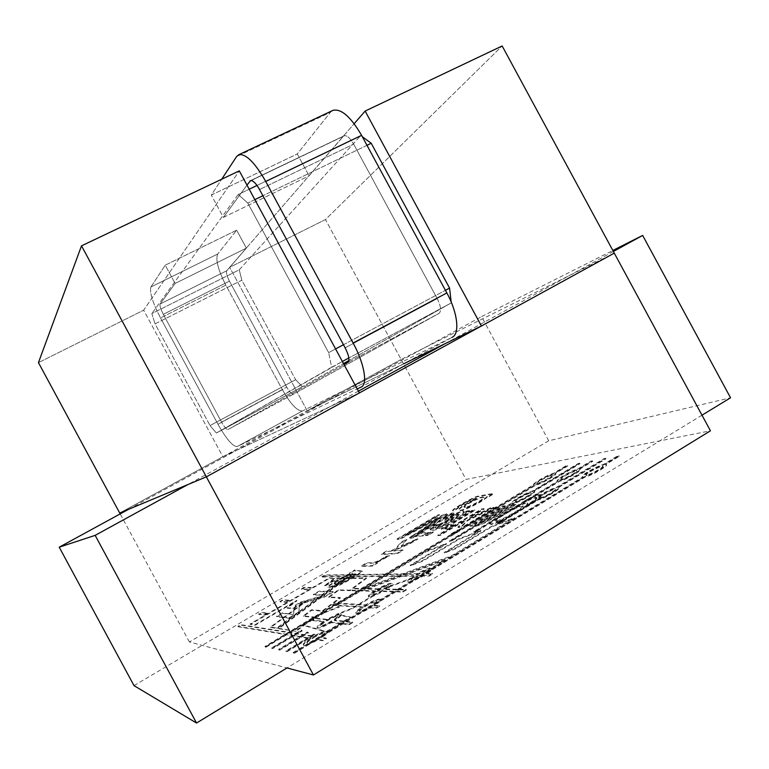 <?xml version="1.0" encoding="UTF-8"?>
<svg xmlns="http://www.w3.org/2000/svg" width="769" height="769" viewBox="0 0 769 769"><rect width="100%" height="100%" fill="white"/><g stroke="black" fill="none" stroke-linecap="round" stroke-linejoin="round"><path stroke-width="0.58" stroke-dasharray="3.85 2.88" d="M216.387 433.034L210.024 425.574L295.623 379.694L302.428 386.682L343.493 363.564L302.428 386.682L216.387 433.034L331.622 367.246L328.661 352.625L335.572 348.934L328.661 352.625L247.781 203.045L238.207 194.49L249.204 189.203L238.207 194.49L151.81 313.56L238.207 194.49L247.781 203.045L328.661 352.625L331.622 367.246L342.359 361.468L216.387 433.034L210.024 425.574L155.059 323.874L241.831 280.204L295.623 379.694L210.024 425.574L155.059 323.874L151.81 313.56L239.246 269.823L241.831 280.204L295.623 379.694L302.428 386.682L216.387 433.034M119.704 513.019L222.866 456.728L143.659 310.186L239.284 170.862L143.659 310.186L38.45 362.632L143.659 310.186L222.866 456.728L119.704 513.019L401.139 359.459L307.196 410.713L403.802 363.747L307.196 410.713L229.671 267.314L325.47 219.559L401.139 359.459L614.277 253.136M401.139 359.459L307.196 410.713L229.671 267.314L354.173 123.713L229.671 267.314L325.47 219.559L502.157 45.967L325.47 219.559L466.024 479.423L710.441 430.803M239.246 269.823L360.738 135.555L362.343 136.738L360.738 135.555L257.009 185.444L360.738 135.555L239.246 269.823L241.831 280.204L155.059 323.874L151.81 313.56L239.246 269.823M451.153 301.919L451.268 302.909L348.857 357.979L451.268 302.909L348.943 360.498L451.268 302.909L451.153 301.919M222.866 456.728L359.373 392.93L222.866 456.728M366.986 145.312L262.892 195.73L366.986 145.312M254.837 199.632L247.781 203.045L254.837 199.632M343.464 344.723L445.424 290.317L343.464 344.723M513.154 505.195C503.099 510.885 484.287 523.872 479.875 522.872C480.019 521.776 483.518 519.258 490.362 515.336L505.493 506.233L502.801 506.598L470.099 526.246L472.387 526.006L477.097 523.18L475.098 525.688C479.491 527.88 503.33 512.337 515.922 504.82L513.154 505.195L512.865 504.675C502.82 510.366 484.009 523.343 479.596 522.353C479.741 521.257 483.24 518.748 490.084 514.817L505.214 505.723L505.493 506.233M453.777 534.157L460.16 530.331L457.709 530.572L451.355 534.388L453.777 534.157L453.499 533.648L459.881 529.822L457.43 530.062L451.076 533.878L453.499 533.648M453.912 525.016L450.576 525.813C453.018 522.757 467.1 515.297 474.886 510.385L472.502 510.712L441.387 529.283L443.405 529.072L448.173 526.227L445.126 529.072L449.759 527.899L453.912 525.016L453.643 524.525L450.317 525.323C452.758 522.276 466.841 514.817 474.627 509.905L472.243 510.231L441.118 528.803L443.146 528.591L447.914 525.736L444.857 528.591L449.5 527.409L453.643 524.525M405.292 535.618L439.82 515.134L437.648 515.432L397.131 539.444L400.264 539.156L440.07 517.797L409.598 538.281L412.559 538.012L454.306 513.173L451.999 513.49L417.24 534.157L446.856 514.182L444.78 514.461L405.292 535.618L405.052 535.166L439.58 514.692L437.407 514.99L396.891 538.992L400.015 538.704L439.82 517.345L409.348 537.819L412.309 537.541L454.056 512.712L451.749 513.029L416.981 533.696L446.616 513.73L444.54 514.009L405.052 535.166M296.152 631.359L278.676 628.725L346.829 578.48L366.496 578.384L350.193 590.669L338.504 590.361L328.911 597.503L340.407 598.032L322.893 611.201L311.801 610.269L303.649 616.382L314.54 617.517L296.152 631.359L278.397 628.215L346.569 578.009L366.217 577.884L349.914 590.159L338.235 589.871L328.642 597.004L340.129 597.523L322.615 610.673L311.522 609.759L303.371 615.873L314.252 616.988L295.863 630.82M267.429 613.479L261.614 612.855L258.855 614.489L264.584 615.142L267.429 613.479L267.179 613.018L261.364 612.403L258.605 614.037L264.334 614.671L267.179 613.018M289.432 600.656L282.934 600.262L280.204 601.877L286.616 602.3L289.432 600.656L289.182 600.195L282.684 599.81L279.954 601.425L286.366 601.839L289.182 600.195M312.675 620.583L324.105 621.881C319.404 624.937 317.145 626.956 317.328 627.956C318.924 628.677 323.557 626.918 331.237 622.688L349.232 624.726L352.74 622.592L334.602 620.66C339.264 617.603 341.494 615.604 341.273 614.642C339.638 613.931 335.015 615.681 327.402 619.891L315.309 618.593L312.675 620.583L312.387 620.045L323.807 621.323L324.105 621.881M352.25 590.727L374.801 591.313C370.447 594.139 368.37 596.013 368.572 596.927C370.254 597.619 375.003 595.812 382.818 591.515L403.014 592.043L406.417 589.977L386.086 589.544C390.412 586.718 392.459 584.863 392.228 583.979C390.508 583.306 385.769 585.103 378.021 589.371L354.701 588.871L352.25 590.727L351.971 590.207L374.503 590.765L374.801 591.313M701.991 415.183L286.981 667.953L189.385 641.971L466.024 479.423M332.814 605.376L362.593 607.356C357.979 610.375 355.787 612.384 356.009 613.383C357.739 614.162 362.641 612.326 370.696 607.894L376.31 608.269L379.771 606.164L374.109 605.818C378.684 602.809 380.847 600.82 380.597 599.858C378.819 599.099 373.936 600.925 365.948 605.328L335.361 603.454L332.814 605.376L332.535 604.847L362.286 606.789C357.672 609.807 355.48 611.816 355.701 612.816C357.431 613.585 362.324 611.749 370.379 607.318L375.993 607.683L379.453 605.587L373.801 605.241C378.377 602.233 380.54 600.253 380.29 599.282C378.511 598.532 373.628 600.358 365.64 604.761L335.082 602.934L332.535 604.847M322.211 577.048L414.087 576.192C409.819 578.98 407.81 580.835 408.041 581.749C409.867 582.489 414.885 580.605 423.094 576.106L429.342 576.048L432.697 574.001L426.42 574.087C430.64 571.309 432.63 569.473 432.37 568.589C430.486 567.868 425.488 569.742 417.356 574.212L324.883 575.472L322.211 577.048L321.971 576.596L413.789 575.635C409.521 578.423 407.503 580.268 407.733 581.181C409.569 581.922 414.578 580.037 422.787 575.539L429.025 575.472L432.389 573.424L426.113 573.52C430.332 570.742 432.322 568.906 432.063 568.031C430.188 567.311 425.18 569.185 417.048 573.655L324.643 575.02L321.971 576.596M238.111 626.745L310.705 638.76C305.726 642.019 303.332 644.191 303.544 645.287C305.178 646.095 309.955 644.316 317.866 639.943L322.836 640.76L326.392 638.606L321.375 637.809C326.325 634.56 328.68 632.406 328.45 631.349C326.758 630.561 322 632.339 314.156 636.674L240.899 625.101L238.111 626.745L237.861 626.293L310.397 638.183C305.418 641.442 303.024 643.615 303.226 644.71C304.87 645.508 309.638 643.73 317.549 639.356L322.519 640.173L326.075 638.01L321.067 637.232C326.018 633.973 328.373 631.82 328.132 630.763C326.45 629.984 321.682 631.762 313.848 636.098L240.649 624.649L237.861 626.293M311.243 587.949L304.024 587.795L301.313 589.39L308.446 589.573L311.243 587.949L310.993 587.487L303.774 587.343L301.073 588.948L308.196 589.121L310.993 587.487M334.813 578.548L329.036 578.576L250.329 624.457L255.26 625.197L297.007 600.791L287.298 608.202L293.162 608.692L306.696 601.07L270.698 627.523L277.042 628.484L344.897 578.49L338.264 578.528L324.249 586.487L334.813 578.548L328.786 578.115L250.079 623.986L255 624.726L296.757 600.32L287.039 607.721L292.902 608.212L306.437 600.589L270.428 627.023L276.773 627.975L344.637 578.019L338.014 578.057L323.989 586.016L334.563 578.077M469.619 511.097L467.216 511.423L462.948 513.75L463.967 511.971C464.832 508.867 442.915 519.902 443.598 522.17L447.125 523.112C440.195 527.207 436.206 528.803 435.167 527.919L438.763 524.939L435.956 525.583C432.015 528.072 430.198 529.639 430.486 530.283C433.495 530.937 438.436 529.255 445.309 525.246L469.619 511.097L469.359 510.626L466.956 510.952L467.216 511.423M471.714 516.595L484.201 509.116L481.73 509.453L437.974 535.637L440.262 535.416L465.389 520.382L458.122 527.515L461.275 527.178L467.754 520.613L494.092 507.78L490.92 508.213L469.763 518.575L471.714 516.595L471.445 516.105L483.941 508.626L481.471 508.963L437.705 535.137L439.993 534.926L465.12 519.892L457.853 527.015L460.996 526.678L467.485 520.113L493.823 507.28L490.651 507.713L469.494 518.075L471.445 516.105M466.274 526.65L498.764 507.146L496.159 507.502L463.803 526.919L466.274 526.65L466.004 526.14L498.495 506.646L495.89 507.002L463.534 526.409L466.004 526.14M497.37 523.362L499.937 523.093L525.054 507.896C536.051 501.628 541.866 497.476 542.501 495.438C539.684 494.313 533.004 496.716 522.459 502.647L525.977 501.821C532.225 498.533 535.897 497.312 537.002 498.149C536.858 499.177 533.475 501.609 526.832 505.425L527.967 503.599C524.939 500.754 489.353 520.7 490.199 524.045C490.901 525.006 494.698 523.929 501.58 520.815L497.37 523.362L497.072 522.824L499.648 522.545L524.766 507.357C535.762 501.09 541.578 496.937 542.212 494.9C539.396 493.785 532.715 496.197 522.18 502.128L525.688 501.301C531.937 498.014 535.609 496.784 536.714 497.61C536.57 498.648 533.186 501.071 526.544 504.897L527.678 503.07C524.65 500.225 489.065 520.18 489.911 523.506C490.612 524.468 494.409 523.391 501.282 520.277L497.072 522.824M189.385 641.971L120.185 513.903M504.435 513.923C513.903 508.203 520.036 505.493 522.853 505.8C524.208 507.482 497.178 522.949 495.592 520.719C495.601 519.69 498.552 517.422 504.435 513.923L504.724 514.451C514.182 508.732 520.325 506.021 523.141 506.329C524.496 508.021 497.466 523.487 495.88 521.257C495.89 520.219 498.831 517.95 504.724 514.451M499.648 522.545L499.937 523.093M522.18 502.128L522.459 502.647M525.688 501.301L525.977 501.821M505.214 505.723L502.522 506.089L469.83 525.736L472.108 525.487L476.818 522.66L477.097 523.18M476.818 522.66L474.819 525.169C479.202 527.351 503.051 511.808 515.643 504.301L515.922 504.82M515.643 504.301L512.865 504.675M472.108 525.487L472.387 526.006M469.83 525.736L470.099 526.246M502.522 506.089L502.801 506.598M498.495 506.646L498.764 507.146M463.534 526.409L463.803 526.919M495.89 507.002L496.159 507.502M459.881 529.822L460.16 530.331M451.076 533.878L451.355 534.388M457.43 530.062L457.709 530.572M483.941 508.626L484.201 509.116M469.494 518.075L469.763 518.575M490.651 507.713L490.92 508.213M493.823 507.28L494.092 507.78M467.485 520.113L467.754 520.613M460.996 526.678L461.275 527.178M457.853 527.015L458.122 527.515M465.12 519.892L465.389 520.382M439.993 534.926L440.262 535.416M437.705 535.137L437.974 535.637M481.471 508.963L481.73 509.453M474.627 509.905L474.886 510.385M449.5 527.409L449.759 527.899M466.956 510.952L462.688 513.279L462.948 513.75M462.688 513.279L463.707 511.5C464.582 508.396 442.665 519.44 443.348 521.699L447.125 523.112M446.866 522.641C439.935 526.727 435.946 528.332 434.908 527.447L438.503 524.468L438.763 524.939M455.584 515.153L460.054 514.221C460.083 515.163 457.103 517.326 451.124 520.709L448.519 519.661C448.942 518.729 451.297 517.22 455.584 515.153L455.325 514.682L459.804 513.75C459.824 514.692 456.844 516.845 450.865 520.229L451.124 520.709M450.865 520.229L448.269 519.19C448.692 518.258 451.038 516.749 455.325 514.682M438.503 524.468L435.706 525.121L435.956 525.583M435.706 525.121C431.765 527.601 429.938 529.168 430.236 529.812C433.235 530.456 438.167 528.774 445.049 524.766L469.359 510.626M314.252 616.988L314.54 617.517M303.371 615.873L303.649 616.382M311.522 609.759L311.801 610.269M322.615 610.673L322.893 611.201M340.129 597.523L340.407 598.032M328.642 597.004L328.911 597.503M338.235 589.871L338.504 590.361M349.914 590.159L350.193 590.669M366.217 577.884L366.496 578.384M278.397 628.215L278.676 628.725M276.773 627.975L277.042 628.484M270.428 627.023L270.698 627.523M306.437 600.589L306.696 601.07M292.902 608.212L293.162 608.692M287.039 607.721L287.298 608.202M313.435 637.876C319.596 634.319 323.393 632.81 324.826 633.358C326.364 634.886 307.792 645.383 307.167 643.249C307.042 642.346 309.128 640.558 313.435 637.876M313.127 637.299C319.289 633.743 323.076 632.233 324.508 632.781C326.046 634.3 307.475 644.797 306.85 642.673C306.735 641.769 308.821 639.981 313.127 637.299M310.397 638.183L310.705 638.76M323.807 621.323C319.106 624.38 316.847 626.408 317.03 627.398C318.616 628.119 323.259 626.36 330.939 622.121L331.237 622.688M330.939 622.121L348.915 624.14L349.232 624.726M416.981 575.183C423.286 571.569 427.237 570.002 428.823 570.492C430.294 571.953 412.184 581.845 411.578 579.826C411.415 579.067 413.222 577.519 416.981 575.183L416.683 574.626C422.979 571.011 426.93 569.445 428.525 569.935C429.986 571.377 411.876 581.277 411.271 579.259C411.117 578.509 412.915 576.961 416.683 574.626M413.789 575.635L414.087 576.192M374.503 590.765C370.149 593.591 368.072 595.466 368.274 596.369C369.956 597.061 374.705 595.264 382.52 590.967L382.818 591.515M382.52 590.967L402.696 591.467L403.014 592.043M365.41 606.414C371.638 602.819 375.512 601.291 377.021 601.81C378.521 603.3 360.2 613.489 359.584 611.403C359.44 610.576 361.382 608.913 365.41 606.414L365.102 605.847C371.331 602.262 375.205 600.724 376.714 601.243C378.213 602.723 359.892 612.912 359.277 610.836C359.133 610.009 361.074 608.346 365.102 605.847M362.286 606.789L362.593 607.356M335.082 602.934L335.361 603.454M472.243 510.231L472.502 510.712M377.531 590.361C383.568 586.901 387.326 585.392 388.787 585.853C390.191 587.228 372.571 596.955 372.013 595.033C371.879 594.274 373.724 592.726 377.531 590.361L377.233 589.823C383.279 586.353 387.028 584.853 388.489 585.305C389.893 586.67 372.273 596.408 371.715 594.485C371.581 593.735 373.426 592.178 377.233 589.823M422.787 575.539L423.094 576.106M402.696 591.467L406.109 589.39L385.788 588.987C390.114 586.161 392.161 584.315 391.93 583.431C390.21 582.758 385.471 584.555 377.723 588.823L354.422 588.362L351.971 590.207M429.025 575.472L429.342 576.048M326.748 620.996C332.727 617.555 336.399 616.075 337.793 616.565C339.235 617.968 321.384 627.985 320.817 626.004C320.702 625.187 322.682 623.515 326.748 620.996L326.45 620.439C332.429 616.998 336.101 615.527 337.485 616.007C338.927 617.401 321.086 627.427 320.51 625.447C320.404 624.63 322.384 622.957 326.45 620.439M317.549 639.356L317.866 639.943M348.915 624.14L352.423 622.006L334.294 620.093C338.966 617.046 341.186 615.046 340.975 614.085C339.34 613.383 334.717 615.133 327.104 619.333L315.021 618.065L312.387 620.045M322.519 640.173L322.836 640.76M501.282 520.277L501.58 520.815M526.544 504.897L526.832 505.425M447.914 525.736L448.173 526.227M443.146 528.591L443.405 529.072M441.118 528.803L441.387 529.283M313.848 636.098L314.156 636.674M321.067 637.232L321.375 637.809M326.075 638.01L326.392 638.606M315.021 618.065L315.309 618.593M327.104 619.333L327.402 619.891M334.294 620.093L334.602 620.66M352.423 622.006L352.74 622.592M417.048 573.655L417.356 574.212M426.113 573.52L426.42 574.087M432.389 573.424L432.697 574.001M354.422 588.362L354.701 588.871M377.723 588.823L378.021 589.371M385.788 588.987L386.086 589.544M406.109 589.39L406.417 589.977M365.64 604.761L365.948 605.328M373.801 605.241L374.109 605.818M379.453 605.587L379.771 606.164M375.993 607.683L376.31 608.269M370.379 607.318L370.696 607.894M217.983 424.257C226.442 439.195 232.834 446.626 237.16 446.568L357.22 388.96L237.16 446.568L302.534 410.934L452.028 337.36L361.228 387.038L452.028 337.36L302.563 410.925L237.179 446.558L302.563 410.925C297.488 411.425 290.769 404.35 282.367 389.7C290.769 404.35 297.488 411.425 302.534 410.934L237.16 446.568C232.834 446.626 226.442 439.195 217.983 424.257L160.519 317.953L217.983 424.257L282.367 389.7L217.983 424.257M150.926 286.981C149.369 292.191 152.57 302.515 160.519 317.953C152.57 302.515 149.369 292.191 150.926 286.981L165.239 265.18L150.926 286.981L217.723 254.01C215.378 259.538 218.088 269.909 225.836 285.136L282.367 389.7L225.836 285.136L160.519 317.953L225.836 285.136C218.088 269.909 215.378 259.538 217.723 254.01L150.926 286.981M236.66 230.191L165.239 265.18L175.121 283.463L165.239 265.18L236.66 230.191L217.723 254.01L236.66 230.191L246.368 248.147L175.121 283.463L160.125 303.995L175.121 283.463L246.368 248.147L236.66 230.191M226.768 270.746L246.368 248.147L226.768 270.746L160.125 303.995C159.558 305.668 160.615 309.119 163.307 314.348C160.615 309.119 159.558 305.668 160.125 303.995L226.768 270.746C225.942 272.524 226.836 275.994 229.45 281.146C226.836 275.994 225.942 272.524 226.768 270.746M286.75 387.124L229.45 281.146L163.307 314.348L221.559 422.114L163.307 314.348L229.45 281.146L286.75 387.124L221.559 422.114C224.385 427.103 226.519 429.583 227.941 429.554L227.941 429.554C226.519 429.583 224.385 427.103 221.559 422.114L286.75 387.124C289.557 392.017 291.797 394.382 293.47 394.209C291.797 394.382 289.557 392.017 286.75 387.124M293.508 394.18L227.941 429.554L344.06 364.612L227.98 429.535L293.508 394.18L439.041 313.358L293.508 394.18M437.225 298.603C440.906 306.129 441.512 311.041 439.041 313.358L347.924 362.449L439.041 313.358C441.512 311.041 440.906 306.129 437.225 298.603L345.146 347.828L437.225 298.603L353.653 144.12L437.225 298.603M343.31 136.382L344.127 135.786C346.906 135.19 350.087 137.968 353.653 144.12L259.538 189.52L353.653 144.12C350.087 137.968 346.906 135.19 344.127 135.786L251.203 180.504L343.31 136.382L309.1 175.832L223.395 217.396L246.984 185.098L223.395 217.396L211.312 195.047L223.395 217.396L309.1 175.832L343.31 136.382M297.276 153.963L309.1 175.832L297.276 153.963L211.312 195.047L221.712 179.215L211.312 195.047L297.276 153.963L330.334 112.389L297.276 153.963M332.419 110.611L330.334 112.389L236.592 156.559L330.334 112.389L332.419 110.611M443.204 517.912L452.451 516.97C452.441 518.268 440.089 525.025 437.532 525.256L428.996 526.361L423.882 529.399L436.475 528.015L441.166 525.217L439.32 525.429C445.857 522.93 459.131 515.009 458.382 513.894L448.231 514.922L443.204 517.912L442.954 517.45L452.201 516.499C452.182 517.797 439.83 524.554 437.282 524.785L428.746 525.9L428.996 526.361M433.389 532.273L430.88 532.523L425.622 535.666L428.102 535.426L433.389 532.273L430.63 532.042L425.363 535.186L427.843 534.945L433.13 531.792M385.75 557.044C372.84 565.58 370.696 562.581 366.755 563.341L361.507 566.465L372.59 566.08L377.425 563.206L375.685 563.273L389.508 555.804L385.75 557.044L385.5 556.564C372.581 565.1 370.447 562.11 366.505 562.879L361.247 565.994L372.331 565.6L377.156 562.725L375.426 562.793L389.249 555.324L385.5 556.564M293.306 614.479L282.559 613.383L276.802 616.805L289.307 618.238L298.535 612.73L300.285 604.078L325.124 596.869L333.246 592.015L319.241 591.582L313.589 594.946L325.085 595.417L300.737 602.588L295.45 605.732L293.306 614.479L282.3 612.903L276.542 616.325L289.029 617.738L298.266 612.23L300.025 603.598L324.854 596.369L332.977 591.524L318.981 591.111L313.329 594.466L324.816 594.918L300.477 602.108L295.19 605.251L293.037 613.979M514.836 518.123L451.557 556.468L365.515 588.131L425.824 551.911L446.578 544.019L410.406 565.801L422.594 561.245L458.958 539.329L480.99 530.985L444.444 553.055L455.056 549.047L491.651 526.919L514.836 518.123L514.538 517.575L451.259 555.91L365.237 587.612L425.545 551.392L446.299 543.5L410.117 565.263L422.306 560.707L458.67 538.8L480.702 530.447L444.146 552.517L454.767 548.499L491.362 526.381L514.538 517.575M314.127 634.598L286.126 651.535L287.087 651.737L314.982 634.867L313.819 634.031L285.818 650.959L286.779 651.16L314.675 634.29L313.819 634.031M307.638 632.589L278.849 649.949L279.772 650.151L308.465 632.839L307.34 632.031L278.541 649.392L279.464 649.594L308.158 632.281L307.34 632.031M502.638 521.353L537.819 500.071C543.914 498.85 560.726 489.151 559.073 487.873L558.39 487.633L605.982 458.843L604.242 459.17L556.756 487.882C550.527 489.219 534.061 498.725 535.628 500.042L536.243 500.292L499.321 522.612L502.638 521.353L502.349 520.805L537.531 499.533L537.819 500.071M452.662 540.367L514.153 503.349C519.844 502.195 536.156 492.785 534.59 491.612L534.003 491.401L579.999 463.717L578.394 464.015L532.504 491.631C526.678 492.891 510.693 502.128 512.173 503.339L449.538 541.549L452.662 540.367L452.374 539.838L513.875 502.839L514.153 503.349M133.998 685.621L548.73 440.781L730.55 397.784M477.164 531.052L559.707 481.25C565.744 479.914 581.845 470.686 580.287 469.503L579.547 469.282L592.726 461.333L591.053 461.64L577.904 469.58C571.742 471.013 555.977 480.067 557.448 481.288L558.121 481.509L473.964 532.263L477.164 531.052L476.876 530.523L559.428 480.731C565.455 479.395 581.556 470.157 579.999 468.984L579.259 468.763L592.447 460.814L590.775 461.131L577.625 469.061C571.473 470.503 555.699 479.558 557.169 480.769L557.833 480.99L473.675 531.735L476.876 530.523M266.064 647.181L535.849 485.181C541.501 483.922 557.141 474.954 555.66 473.867L555.026 473.666L567.772 466.014L566.234 466.302L553.517 473.935C547.739 475.3 532.408 484.105 533.811 485.229L265.218 646.998L266.064 647.181L265.776 646.642L535.58 484.681C541.222 483.422 556.871 474.444 555.391 473.368L554.757 473.175L567.503 465.514L565.965 465.803L553.247 473.444C547.48 474.809 532.148 483.614 533.542 484.73L264.93 646.46L265.776 646.642M294.44 653.333L585.103 477.059C591.544 475.655 608.135 466.149 606.491 464.87L605.616 464.62L619.256 456.353L617.44 456.69L603.848 464.937C597.263 466.456 581.037 475.771 582.594 477.097L583.373 477.347L293.441 653.112L294.44 653.333L294.123 652.746L584.805 476.52C591.246 475.107 607.837 465.601 606.193 464.322L605.328 464.082L618.958 455.815L617.151 456.152L603.55 464.399C596.975 465.927 580.749 475.242 582.296 476.559L583.075 476.809L293.124 652.535L294.123 652.746M301.438 630.667L271.89 648.44L272.764 648.632L302.227 630.907L301.15 630.119L271.592 647.892L272.466 648.084L301.929 630.359L301.15 630.119M324.451 612.797L303.447 625.418L326.7 632.137L350.77 617.555L337.091 614.691L351.885 608.961L375.724 594.562L373.042 592.889L419.49 575.904L445.184 560.332L359.133 591.976L336.62 605.491L339.379 607.135L324.451 612.797L324.162 612.268L303.159 624.88L326.392 631.56L350.453 616.978L336.793 614.143L351.587 608.404L375.426 594.014L372.754 592.351L419.192 575.337L444.886 559.774L358.844 591.448L336.332 604.963L339.091 606.597L324.162 612.268M355.057 570.3L349.635 573.52L349.837 574.155C341.58 577.836 327.613 586.074 328.276 587.401C329.709 589.054 347.002 578.586 354.942 574.27L356.028 574.395C356.778 575.02 342.493 583.7 339.427 583.873L334.304 587.064C338.331 587.256 366.179 570.425 361.882 571.29L354.903 570.915L354.807 569.829L349.376 573.049L349.635 573.52M391.258 551.19L386.701 551.498L381.501 554.584L397.64 553.593L403.014 550.393L393.584 551.027L410.982 543.202L417.836 539.127L401.408 546.576L406.878 539.502L400.505 543.289L396.246 548.922L391.258 551.19L386.442 551.027L381.251 554.113L397.381 553.113L402.754 549.902L393.324 550.556L410.723 542.722L417.577 538.646L401.149 546.105L406.628 539.04L400.245 542.827L395.987 548.451L390.998 550.71M428.496 532.763L416.096 534.022L410.973 537.07L423.258 535.887L428.496 532.763L428.237 532.292L415.846 533.561L410.723 536.599L422.998 535.416L428.237 532.292M489.142 496.62L493.765 493.871L478.068 496.63C473.579 497.399 452.182 509.53 452.854 510.972L453.921 511.058L458.189 508.107C459.266 506.8 462.544 504.685 468.042 501.773C472.079 499.773 474.963 498.773 476.703 498.773C465.053 504.474 459.093 508.338 458.833 510.366C458.17 513.346 482.134 502.647 487.421 496.899L489.142 496.62L488.892 496.159L493.515 493.4L477.818 496.168C473.339 496.947 451.932 509.078 452.605 510.51L453.672 510.597L457.94 507.655C459.016 506.338 462.304 504.233 467.792 501.321C471.83 499.312 474.723 498.312 476.453 498.322C464.803 504.022 458.843 507.886 458.584 509.905C457.911 512.885 481.884 502.176 487.171 496.428L488.892 496.159M465.716 507.002L463.899 506.877C463.794 504.579 484.22 494.621 483.797 497.351C485.047 498.514 468.532 507.502 465.716 507.002L465.966 507.473L464.149 507.338C464.034 505.031 484.47 495.082 484.057 497.822C485.297 498.985 468.792 507.963 465.966 507.473M428.746 525.9L423.632 528.928L436.215 527.544L440.906 524.746L439.061 524.958L439.32 525.429M439.061 524.958C445.597 522.449 458.882 514.528 458.132 513.423L447.981 514.461L448.231 514.922M447.981 514.461L442.954 517.45M430.63 532.042L430.88 532.523M427.843 534.945L428.102 535.426M425.363 535.186L425.622 535.666M417.577 538.646L417.836 539.127M410.723 542.722L410.982 543.202M402.754 549.902L403.014 550.393M397.381 553.113L397.64 553.593M389.249 555.324L389.508 555.804M349.376 573.049L349.837 574.155M349.587 573.684C341.321 577.365 327.354 585.603 328.027 586.92C329.449 588.573 346.742 578.105 354.682 573.799L354.942 574.27M354.682 573.799L355.768 573.914C356.508 574.53 342.234 583.21 339.167 583.392L339.427 583.873M335.044 583.133C340.417 579.086 353.182 572.751 353.404 574.366C348.693 576.654 335.553 584.94 334.332 584.027L334.794 582.662C340.158 578.615 352.923 572.28 353.154 573.885L353.404 574.366M353.154 573.885C348.434 576.173 335.294 584.459 334.073 583.556L334.794 582.662M339.167 583.392L334.044 586.584L334.304 587.064M334.044 586.584C338.062 586.766 365.909 569.944 361.622 570.809L354.644 570.444L354.807 569.829M298.266 612.23L298.535 612.73M300.025 603.598L300.285 604.078M324.854 596.369L325.124 596.869M289.029 617.738L289.307 618.238M276.542 616.325L276.802 616.805M282.3 612.903L282.559 613.383M491.362 526.381L491.651 526.919M454.767 548.499L455.056 549.047M444.146 552.517L444.444 553.055M480.702 530.447L480.99 530.985M458.67 538.8L458.958 539.329M422.306 560.707L422.594 561.245M410.117 565.263L410.406 565.801M446.299 543.5L446.578 544.019M425.545 551.392L425.824 551.911M365.237 587.612L365.515 588.131M451.259 555.91L451.557 556.468M303.159 624.88L303.447 625.418M339.091 606.597L339.379 607.135M336.332 604.963L336.62 605.491M358.844 591.448L359.133 591.976M444.886 559.774L445.184 560.332M419.192 575.337L419.49 575.904M372.754 592.351L373.042 592.889M375.426 594.014L375.724 594.562M351.587 608.404L351.885 608.961M336.793 614.143L337.091 614.691M350.453 616.978L350.77 617.555M326.392 631.56L326.7 632.137M285.818 650.959L286.126 651.535M314.675 634.29L314.982 634.867M286.779 651.16L287.087 651.737M271.592 647.892L271.89 648.44M301.929 630.359L302.227 630.907M272.466 648.084L272.764 648.632M278.541 649.392L278.849 649.949M308.158 632.281L308.465 632.839M279.464 649.594L279.772 650.151M587.151 475.434L586.055 475.309C584.738 473.964 602.387 464.841 603.002 466.639C604.203 467.639 591.121 474.963 587.151 475.434M586.862 474.896L585.767 474.771C584.44 473.425 602.098 464.303 602.704 466.101C603.915 467.1 590.823 474.415 586.862 474.896M584.805 476.52L585.103 477.059M293.124 652.535L293.441 653.112M537.531 499.533C543.616 498.302 560.438 488.613 558.784 487.344L558.102 487.094L558.39 487.633M558.102 487.094L605.693 458.314L605.982 458.843M537.839 483.663L536.983 483.566C535.82 482.442 551.969 473.964 552.469 475.511C553.555 476.367 541.241 483.278 537.839 483.663L536.714 483.076C535.56 481.942 551.7 473.464 552.2 475.021C553.286 475.857 540.963 482.778 537.569 483.163M535.58 484.681L535.849 485.181M264.93 646.46L265.218 646.998M513.875 502.839C519.556 501.676 535.878 492.266 534.311 491.103L533.734 490.891L534.003 491.401M533.734 490.891L579.73 463.217L579.999 463.717M561.735 479.673L560.764 479.568C559.524 478.337 576.394 469.542 576.952 471.214C578.096 472.137 565.398 479.25 561.735 479.673L560.486 479.049C559.246 477.818 576.116 469.032 576.673 470.695C577.807 471.608 565.119 478.731 561.457 479.154M559.428 480.731L559.707 481.25M473.675 531.735L473.964 532.263M548.73 440.781L481.557 316.626L612.835 250.463M613.374 251.463L444.972 343.724M358.402 391.142L187.876 484.566M128.634 509.289L481.557 316.626M516.239 501.753L515.422 501.628C514.211 500.417 530.783 491.67 531.321 493.314C532.465 494.236 519.623 501.475 516.239 501.753L515.153 501.119C513.932 499.917 530.504 491.16 531.043 492.804C532.186 493.717 519.344 500.955 515.97 501.244M554.757 473.175L555.026 473.666M579.73 463.217L578.125 463.515L532.225 491.122C526.409 492.391 510.424 501.619 511.894 502.83L449.259 541.03L452.374 539.838M567.503 465.514L567.772 466.014M539.953 498.408L539.031 498.274C537.723 496.947 555.055 487.863 555.651 489.642C556.862 490.641 543.616 498.101 539.953 498.408L538.742 497.735C537.444 496.418 554.766 487.335 555.362 489.103C556.573 490.103 543.327 497.562 539.665 497.87M605.328 464.082L605.616 464.62M605.693 458.314L603.953 458.641L556.468 487.354C550.239 488.69 533.773 498.197 535.339 499.514L535.955 499.754L499.023 522.074L502.349 520.805M618.958 455.815L619.256 456.353M375.426 562.793L375.685 563.273M377.156 562.725L377.425 563.206M372.331 565.6L372.59 566.08M295.19 605.251L295.45 605.732M300.477 602.108L300.737 602.588M324.816 594.918L325.085 595.417M313.329 594.466L313.589 594.946M332.977 591.524L333.246 592.015M583.075 476.809L583.373 477.347M603.55 464.399L603.848 464.937M617.151 456.152L617.44 456.69M499.023 522.074L499.321 522.612M535.955 499.754L536.243 500.292M556.468 487.354L556.756 487.882M603.953 458.641L604.242 459.17M534.109 484.922L534.378 485.422M553.247 473.444L553.517 473.935M565.965 465.803L566.234 466.302M449.259 541.03L449.538 541.549M512.414 503.041L512.692 503.551M532.225 491.122L532.504 491.631M578.125 463.515L578.394 464.015M557.833 480.99L558.121 481.509M577.625 469.061L577.904 469.58M590.775 461.131L591.053 461.64M592.447 460.814L592.726 461.333M579.259 468.763L579.547 469.282M542.501 495.438L542.212 494.9M475.098 525.688L474.819 525.169M450.576 525.813L450.317 525.323M451.086 520.565L450.826 520.084M324.508 632.781L324.826 633.358M306.85 642.673L307.167 643.249M317.328 627.956L317.03 627.398M428.525 569.935L428.823 570.492M411.271 579.259L411.578 579.826M368.572 596.927L368.274 596.369M376.714 601.243L377.021 601.81M359.277 610.836L359.584 611.403M408.041 581.749L407.733 581.181M303.544 645.287L303.226 644.71M522.853 505.8L523.141 506.329M495.592 520.719L495.88 521.257M527.967 503.599L527.678 503.07M490.199 524.045L489.911 523.506M537.002 498.149L536.714 497.61M479.875 522.872L479.596 522.353M445.126 529.072L444.857 528.591M328.45 631.349L328.132 630.763M337.485 616.007L337.793 616.565M320.51 625.447L320.817 626.004M341.273 614.642L340.975 614.085M432.37 568.589L432.063 568.031M388.489 585.305L388.787 585.853M371.715 594.485L372.013 595.033M392.228 583.979L391.93 583.431M380.597 599.858L380.29 599.282M356.009 613.383L355.701 612.816M250.54 180.609L344.127 135.786L250.54 180.609M328.276 587.401L328.027 586.92M356.028 574.395L355.768 573.914M361.882 571.29L361.622 570.809M585.767 474.771L586.055 475.309M602.704 466.101L603.002 466.639M559.073 487.873L558.784 487.344M536.714 483.076L536.983 483.566M552.2 475.021L552.469 475.511M534.59 491.612L534.311 491.103M560.486 479.049L560.764 479.568M576.673 470.695L576.952 471.214M555.66 473.867L555.391 473.368M606.491 464.87L606.193 464.322M582.594 477.097L582.296 476.559M538.742 497.735L539.031 498.274M555.362 489.103L555.651 489.642M535.628 500.042L535.339 499.514M533.811 485.229L533.542 484.73M515.153 501.119L515.422 501.628M531.043 492.804L531.321 493.314M512.173 503.339L511.894 502.83M557.448 481.288L557.169 480.769M580.287 469.503L579.999 468.984"/><path stroke-width="1.15" d="M196.537 723.033L95.154 535.359L59.213 547.182L133.998 685.621L196.537 723.033L286.981 667.953L313.444 674.99L710.441 430.803L614.277 253.136L481.423 325.998L365.14 111.063L502.157 45.967L614.277 253.136L206.352 476.847L81.504 245.84L38.45 362.632L81.504 245.84L206.352 476.847L359.373 392.93L239.284 170.862L81.504 245.84L239.284 170.862L359.373 392.93L206.352 476.847L119.704 513.019L38.45 362.632L120.185 513.903M481.423 325.998L403.802 363.747L481.423 325.998L365.14 111.063L354.173 123.713L365.14 111.063L502.157 45.967L614.277 253.136L481.423 325.998M362.343 136.738L371.216 143.255L449.577 288.106L451.153 301.919L449.577 288.106L445.424 290.317L449.577 288.106L371.216 143.255L366.986 145.312L371.216 143.255L362.343 136.738M343.493 363.564L348.943 360.498L343.493 363.564M348.857 357.979L342.359 361.468L348.857 357.979M249.204 189.203L257.009 185.444L249.204 189.203M262.892 195.73L254.837 199.632L262.892 195.73M335.572 348.934L343.464 344.723L335.572 348.934M313.444 674.99L206.352 476.847L119.704 513.019L206.352 476.847M361.593 135.354C350.827 116.878 341.311 108.525 333.035 110.323L332.419 110.611L333.035 110.323C341.311 108.525 350.827 116.878 361.593 135.354L265.747 181.465C254.827 162.461 245.84 153.54 238.775 154.713L236.592 156.559L221.712 179.215L236.592 156.559L238.775 154.713L333.035 110.323L238.775 154.713C245.84 153.54 254.827 162.461 265.747 181.465L353.115 343.032L265.747 181.465L361.593 135.354L446.847 292.941L361.593 135.354M452.028 337.36C460.016 334.082 457.795 312.791 446.847 292.941L353.115 343.032C364.314 363.401 367.967 384.481 361.228 387.038C367.967 384.481 364.314 363.401 353.115 343.032L446.847 292.941C457.795 312.791 460.016 334.082 452.028 337.36M357.22 388.96L361.228 387.038L357.22 388.96M246.984 185.098L250.54 180.609C252.924 180.225 255.923 183.205 259.538 189.52L345.146 347.828C348.972 355.509 349.905 360.382 347.924 362.449L344.06 364.612L347.924 362.449C349.905 360.382 348.972 355.509 345.146 347.828L259.538 189.52C255.923 183.205 252.924 180.225 250.54 180.609L246.984 185.098M612.835 250.463L642.663 235.429L730.55 397.784L701.991 415.183M642.663 235.429L613.374 251.463M444.972 343.724L358.402 391.142M187.876 484.566L95.154 535.359M59.213 547.182L128.634 509.289M251.203 180.504L249.887 181.138L251.203 180.504"/></g></svg>
